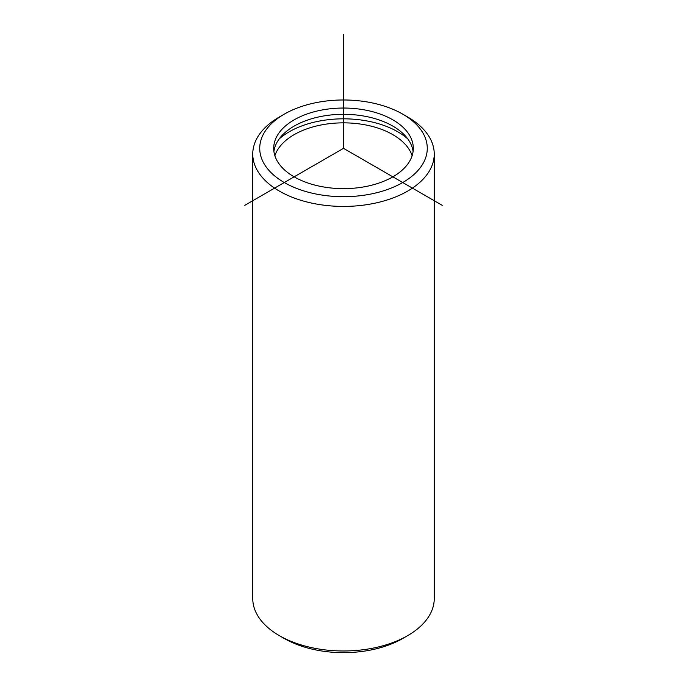 <?xml version="1.0" encoding="UTF-8"?>
<svg xmlns="http://www.w3.org/2000/svg" width="687" height="687" viewBox="0 0 687 687"><rect width="100%" height="100%" fill="white"/><g stroke="black" fill="none" stroke-linecap="round" stroke-linejoin="round"><path stroke-width="1.03" d="M273.907 151.475A69.799 40.301 180 0 1 336.269 114.523A69.799 40.301 180 0 1 410.483 143.265A69.799 40.301 180 0 1 413.093 151.475M410.483 136.988A69.799 40.301 180 0 1 413.299 148.34A69.799 40.301 180 0 1 353.427 188.229A69.799 40.301 180 0 1 276.517 159.685A69.799 40.301 180 0 1 273.701 148.34A69.799 40.301 180 0 1 333.573 108.452A69.799 40.301 180 0 1 410.483 136.988M279.188 138.937A76.781 44.329 180 0 1 407.812 138.937M274.886 155.743A69.799 40.301 180 0 1 339.996 122.904A69.799 40.301 180 0 1 410.483 151.81A69.799 40.301 180 0 1 412.114 155.743M423.879 134.721A83.762 48.356 180 0 1 367.081 194.739A83.762 48.356 180 0 1 263.121 161.952A83.762 48.356 180 0 1 284.272 114.145A83.762 48.356 180 0 1 402.728 114.145A83.762 48.356 180 0 1 423.879 134.721M402.728 114.145L407.666 116.996A90.744 52.392 180 0 1 430.569 139.289A90.744 52.392 180 0 1 434.244 154.034A90.744 52.392 180 0 1 356.407 205.894A90.744 52.392 180 0 1 256.431 168.787A90.744 52.392 180 0 1 252.756 154.034A90.744 52.392 180 0 1 279.334 116.996L284.272 114.145M434.244 154.034L434.244 598.592A90.744 52.392 180 0 1 407.666 635.638L402.728 638.489A83.762 48.356 180 0 1 284.272 638.489L279.334 635.638A90.744 52.392 180 0 1 256.431 613.336A90.744 52.392 180 0 1 252.756 598.592L252.756 154.034M407.666 635.638A90.744 52.392 180 0 1 279.334 635.638M442.213 205.327L343.5 148.34L244.787 205.327M343.5 148.34L343.5 34.35"/></g></svg>
